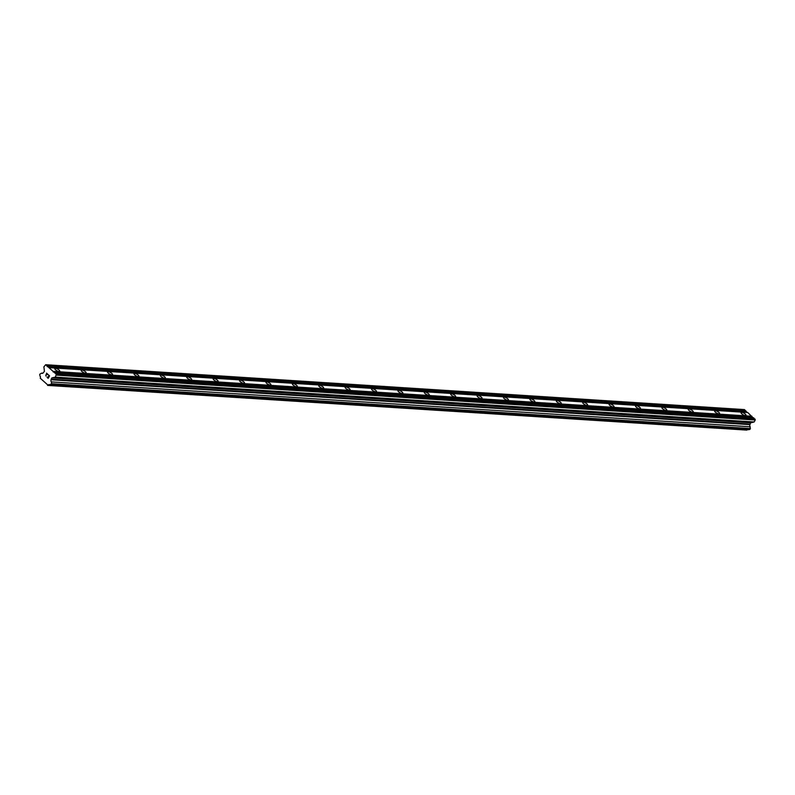 <?xml version="1.0" encoding="UTF-8"?>
<svg xmlns="http://www.w3.org/2000/svg" width="795" height="795" viewBox="0 0 795 795"><rect width="100%" height="100%" fill="white"/><g stroke="black" fill="none" stroke-linecap="round" stroke-linejoin="round"><path stroke-width="1.19" d="M745.312 415.566A2.822 0.924 -150.7 0 1 742.371 414.334A2.822 0.924 -150.7 0 1 741.069 412.595A2.822 0.924 -150.7 0 1 741.755 412.376A2.822 0.924 -150.7 0 1 744.686 413.609A2.822 0.924 -150.7 0 1 745.988 415.358A2.822 0.924 -150.7 0 1 745.312 415.566M718.919 413.867A2.822 0.924 -150.7 0 1 715.977 412.635A2.822 0.924 -150.7 0 1 714.675 410.896A2.822 0.924 -150.7 0 1 715.361 410.687A2.822 0.924 -150.7 0 1 718.292 411.919A2.822 0.924 -150.7 0 1 719.594 413.658A2.822 0.924 -150.7 0 1 718.919 413.867M692.524 412.178A2.822 0.924 -150.7 0 1 689.583 410.945A2.822 0.924 -150.7 0 1 688.281 409.206A2.822 0.924 -150.7 0 1 688.967 408.988A2.822 0.924 -150.7 0 1 691.898 410.22A2.822 0.924 -150.7 0 1 693.2 411.959A2.822 0.924 -150.7 0 1 692.524 412.178M666.131 410.478A2.822 0.924 -150.7 0 1 663.189 409.246A2.822 0.924 -150.7 0 1 661.887 407.507A2.822 0.924 -150.7 0 1 662.573 407.298A2.822 0.924 -150.7 0 1 665.504 408.531A2.822 0.924 -150.7 0 1 666.806 410.27A2.822 0.924 -150.7 0 1 666.131 410.478M639.736 408.789A2.822 0.924 -150.7 0 1 636.795 407.557A2.822 0.924 -150.7 0 1 635.493 405.818A2.822 0.924 -150.7 0 1 636.179 405.599A2.822 0.924 -150.7 0 1 639.11 406.831A2.822 0.924 -150.7 0 1 640.412 408.57A2.822 0.924 -150.7 0 1 639.736 408.789M613.343 407.09A2.822 0.924 -150.7 0 1 610.401 405.857A2.822 0.924 -150.7 0 1 609.099 404.118A2.822 0.924 -150.7 0 1 609.785 403.9A2.822 0.924 -150.7 0 1 612.716 405.132A2.822 0.924 -150.7 0 1 614.018 406.881A2.822 0.924 -150.7 0 1 613.343 407.09M586.948 405.4A2.822 0.924 -150.7 0 1 584.007 404.168A2.822 0.924 -150.7 0 1 582.705 402.419A2.822 0.924 -150.7 0 1 583.391 402.21A2.822 0.924 -150.7 0 1 586.322 403.443A2.822 0.924 -150.7 0 1 587.624 405.182A2.822 0.924 -150.7 0 1 586.948 405.4M560.555 403.701A2.822 0.924 -150.7 0 1 557.613 402.469A2.822 0.924 -150.7 0 1 556.311 400.73A2.822 0.924 -150.7 0 1 556.997 400.511A2.822 0.924 -150.7 0 1 559.928 401.743A2.822 0.924 -150.7 0 1 561.23 403.492A2.822 0.924 -150.7 0 1 560.555 403.701M534.16 402.012A2.822 0.924 -150.7 0 1 531.219 400.779A2.822 0.924 -150.7 0 1 529.917 399.03A2.822 0.924 -150.7 0 1 530.603 398.822A2.822 0.924 -150.7 0 1 533.534 400.054A2.822 0.924 -150.7 0 1 534.836 401.793A2.822 0.924 -150.7 0 1 534.16 402.012M507.767 400.312A2.822 0.924 -150.7 0 1 504.825 399.08A2.822 0.924 -150.7 0 1 503.523 397.341A2.822 0.924 -150.7 0 1 504.209 397.122A2.822 0.924 -150.7 0 1 507.14 398.355A2.822 0.924 -150.7 0 1 508.442 400.104A2.822 0.924 -150.7 0 1 507.767 400.312M481.373 398.623A2.822 0.924 -150.7 0 1 478.431 397.391A2.822 0.924 -150.7 0 1 477.129 395.642A2.822 0.924 -150.7 0 1 477.815 395.433A2.822 0.924 -150.7 0 1 480.746 396.665A2.822 0.924 -150.7 0 1 482.048 398.404A2.822 0.924 -150.7 0 1 481.373 398.623M454.978 396.924A2.822 0.924 -150.7 0 1 452.037 395.691A2.822 0.924 -150.7 0 1 450.735 393.952A2.822 0.924 -150.7 0 1 451.421 393.734A2.822 0.924 -150.7 0 1 454.352 394.966A2.822 0.924 -150.7 0 1 455.654 396.715A2.822 0.924 -150.7 0 1 454.978 396.924M428.584 395.234A2.822 0.924 -150.7 0 1 425.643 394.002A2.822 0.924 -150.7 0 1 424.341 392.253A2.822 0.924 -150.7 0 1 425.027 392.044A2.822 0.924 -150.7 0 1 427.958 393.277A2.822 0.924 -150.7 0 1 429.26 395.016A2.822 0.924 -150.7 0 1 428.584 395.234M402.181 393.535A2.822 0.924 -150.7 0 1 399.249 392.303A2.822 0.924 -150.7 0 1 397.947 390.564A2.822 0.924 -150.7 0 1 398.633 390.345A2.822 0.924 -150.7 0 1 401.564 391.577A2.822 0.924 -150.7 0 1 402.866 393.326A2.822 0.924 -150.7 0 1 402.181 393.535M375.787 391.846A2.822 0.924 -150.7 0 1 372.855 390.613A2.822 0.924 -150.7 0 1 371.553 388.864A2.822 0.924 -150.7 0 1 372.239 388.656A2.822 0.924 -150.7 0 1 375.17 389.888A2.822 0.924 -150.7 0 1 376.472 391.627A2.822 0.924 -150.7 0 1 375.787 391.846M349.393 390.146A2.822 0.924 -150.7 0 1 346.461 388.914A2.822 0.924 -150.7 0 1 345.159 387.175A2.822 0.924 -150.7 0 1 345.845 386.956A2.822 0.924 -150.7 0 1 348.776 388.189A2.822 0.924 -150.7 0 1 350.078 389.938A2.822 0.924 -150.7 0 1 349.393 390.146M322.999 388.447A2.822 0.924 -150.7 0 1 320.067 387.215A2.822 0.924 -150.7 0 1 318.765 385.476A2.822 0.924 -150.7 0 1 319.451 385.267A2.822 0.924 -150.7 0 1 322.382 386.499A2.822 0.924 -150.7 0 1 323.684 388.238A2.822 0.924 -150.7 0 1 322.999 388.447M296.605 386.758A2.822 0.924 -150.7 0 1 293.673 385.525A2.822 0.924 -150.7 0 1 292.371 383.786A2.822 0.924 -150.7 0 1 293.057 383.568A2.822 0.924 -150.7 0 1 295.988 384.8A2.822 0.924 -150.7 0 1 297.29 386.539A2.822 0.924 -150.7 0 1 296.605 386.758M270.211 385.058A2.822 0.924 -150.7 0 1 267.279 383.826A2.822 0.924 -150.7 0 1 265.977 382.087A2.822 0.924 -150.7 0 1 266.663 381.878A2.822 0.924 -150.7 0 1 269.594 383.111A2.822 0.924 -150.7 0 1 270.896 384.85A2.822 0.924 -150.7 0 1 270.211 385.058M243.817 383.369A2.822 0.924 -150.7 0 1 240.885 382.137A2.822 0.924 -150.7 0 1 239.583 380.398A2.822 0.924 -150.7 0 1 240.269 380.179A2.822 0.924 -150.7 0 1 243.2 381.411A2.822 0.924 -150.7 0 1 244.502 383.15A2.822 0.924 -150.7 0 1 243.817 383.369M217.423 381.67A2.822 0.924 -150.7 0 1 214.491 380.437A2.822 0.924 -150.7 0 1 213.189 378.698A2.822 0.924 -150.7 0 1 213.875 378.48A2.822 0.924 -150.7 0 1 216.806 379.712A2.822 0.924 -150.7 0 1 218.108 381.461A2.822 0.924 -150.7 0 1 217.423 381.67M191.029 379.98A2.822 0.924 -150.7 0 1 188.097 378.748A2.822 0.924 -150.7 0 1 186.795 376.999A2.822 0.924 -150.7 0 1 187.481 376.79A2.822 0.924 -150.7 0 1 190.412 378.022A2.822 0.924 -150.7 0 1 191.714 379.762A2.822 0.924 -150.7 0 1 191.029 379.98M164.635 378.281A2.822 0.924 -150.7 0 1 161.703 377.049A2.822 0.924 -150.7 0 1 160.401 375.31A2.822 0.924 -150.7 0 1 161.087 375.091A2.822 0.924 -150.7 0 1 164.018 376.323A2.822 0.924 -150.7 0 1 165.32 378.072A2.822 0.924 -150.7 0 1 164.635 378.281M138.241 376.591A2.822 0.924 -150.7 0 1 135.309 375.359A2.822 0.924 -150.7 0 1 134.007 373.61A2.822 0.924 -150.7 0 1 134.693 373.402A2.822 0.924 -150.7 0 1 137.624 374.634A2.822 0.924 -150.7 0 1 138.926 376.373A2.822 0.924 -150.7 0 1 138.241 376.591M111.847 374.892A2.822 0.924 -150.7 0 1 108.915 373.66A2.822 0.924 -150.7 0 1 107.613 371.921A2.822 0.924 -150.7 0 1 108.299 371.702A2.822 0.924 -150.7 0 1 111.23 372.934A2.822 0.924 -150.7 0 1 112.532 374.684A2.822 0.924 -150.7 0 1 111.847 374.892M85.453 373.203A2.822 0.924 -150.7 0 1 82.521 371.971A2.822 0.924 -150.7 0 1 81.219 370.222A2.822 0.924 -150.7 0 1 81.905 370.013A2.822 0.924 -150.7 0 1 84.836 371.245A2.822 0.924 -150.7 0 1 86.138 372.984A2.822 0.924 -150.7 0 1 85.453 373.203M59.059 371.503A2.822 0.924 -150.7 0 1 56.127 370.271A2.822 0.924 -150.7 0 1 54.825 368.532A2.822 0.924 -150.7 0 1 55.511 368.314A2.822 0.924 -150.7 0 1 58.442 369.546A2.822 0.924 -150.7 0 1 59.744 371.295A2.822 0.924 -150.7 0 1 59.059 371.503M48.147 378.042L48.704 377.049L48.157 378.042L47.183 377.168L48.147 378.042M48.704 377.049L48.177 376.582L48.704 377.049M48.177 376.582L48.793 376.89L48.177 376.582M48.793 376.89L49.35 375.896L48.803 376.89M49.35 375.896L48.386 375.031L49.36 375.896M47.084 377.337L48.187 378.321L47.084 377.337M48.475 374.862L49.568 375.846L48.187 378.321M45.862 374.793L46.388 374.564L45.862 374.793M46.388 374.564L47.471 374.207L46.388 374.564M47.471 374.207L46.438 373.282L47.471 374.207M46.537 373.123L47.829 374.286L45.752 375.081L46.05 376.154M51.148 379.762A1.57 1.222 93.7 0 0 51.407 381.908L51.625 383.697L49.767 384.83A1.57 1.222 93.7 0 0 48.078 385.227L40.227 378.182A1.57 1.222 93.7 0 0 39.969 376.035L39.75 374.246L41.608 373.113A1.57 1.232 93.7 0 0 43.298 372.716L44.431 371.354L43.884 366.873L45.663 364.726L56.336 374.286L55.312 377.118L51.794 377.953L51.148 379.762L749.963 424.629L750.609 422.821L754.127 421.986L755.25 419.998L753.69 417.852L54.875 372.984M753.084 417.812L747.717 412.496L48.902 367.628M49.767 384.83L748.582 429.697L749.993 429.37L750.222 426.776A1.57 1.222 93.7 0 1 749.963 424.629M47.571 385.406L746.893 430.095A1.57 1.222 93.7 0 1 747.34 429.618M747.121 412.456L744.478 409.594L45.663 364.726M53.096 371.384L751.911 416.252M47.193 366.594L746.008 411.462M47.124 366.038L745.939 410.906M41.608 373.113L42.85 373.193M48.078 385.227L746.893 430.095M51.178 384.492L749.993 429.37M51.625 383.697L750.44 428.565M51.407 381.908L750.222 426.776M51.049 379.285L749.864 424.152M51.794 377.953L750.609 422.821M55.312 377.118L754.127 421.986M56.435 375.131L755.25 419.998M56.336 374.286L755.151 419.154M53.166 371.951L751.981 416.819"/></g></svg>
